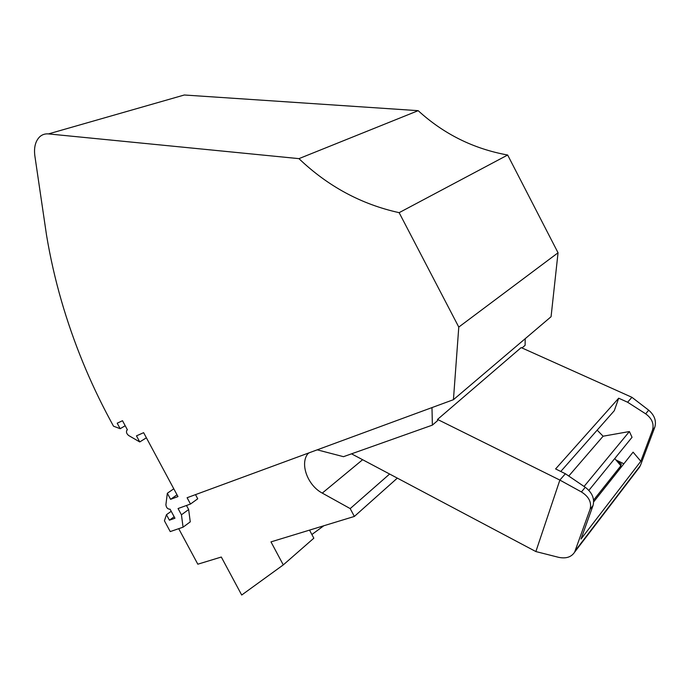 <?xml version="1.0" encoding="UTF-8"?>
<svg xmlns="http://www.w3.org/2000/svg" width="690" height="690" viewBox="0 0 690 690"><rect width="100%" height="100%" fill="white"/><g stroke="black" fill="none" stroke-linecap="round" stroke-linejoin="round"><path stroke-width="1.03" d="M174.156 516.758L169.412 520.191L174.95 518.233L170.094 509.22C167.653 509.186 166.247 507.668 165.902 504.683L167.334 493.264L170.594 499.327L177.968 496.584L143.632 432.673L136.473 435.856L139.742 441.945L146.392 437.805M169.412 520.191L166.454 514.706L164.418 520.778L170.232 531.585L183.074 527.186L181.436 514.8L178.063 508.53L190.492 504.036L187.102 497.723L453.434 399.691L551.068 316.719L558.046 252.773L507.659 155.017C473.616 148.859 443.791 134.076 418.175 110.667L184.325 94.996L176.476 97.247M558.046 252.773L458.781 327.077L453.434 399.691M458.781 327.077L399.139 212.667C361.301 204.326 327.905 186.317 298.951 158.64L48.455 133.912L184.325 94.996M139.742 441.945L128.72 435.554C126.615 433.855 126.003 432.069 126.882 430.189L127.391 429.81L122.501 420.719L117.205 423.186L120.181 428.714L113.488 426.17L110.09 419.856C89.76 382.105 73.588 342.602 61.574 301.349C55.278 279.64 50.267 257.586 46.532 235.187L34.854 155.854C33.784 147.453 35.414 141.088 39.753 136.758C42.202 134.567 45.1 133.618 48.455 133.912M309.534 530.118L313.829 538.191L283.279 564.903L241.698 595.03L221.309 557.037L197.823 564.196L178.71 528.678M167.334 493.264L173.776 488.796M177.011 494.808L170.594 499.327M125.192 425.721L120.181 428.714M181.436 514.8L188.655 509.548L190.25 521.856L183.074 527.186M283.279 564.903L270.98 541.883L354.358 516.439L350.201 508.599L322.273 493.1C307.723 485.51 299.71 463.956 307.809 453.813L309.111 452.812M308.387 453.089L307.809 453.813M190.492 504.036L197.728 498.801L195.494 494.635M188.655 509.548L186.472 505.485M397.328 478.118L354.358 516.439M311.871 534.526L323.808 525.763M431.983 407.592L432.371 425.126L437.555 420.667L437.529 419.425L559.866 480.085L565.377 473.745L555.597 468.924L618.689 398.199L614.29 410.705L560.772 471.477M631.911 397.302L627.615 402.236L645.685 413.836L648.686 410.188L631.911 397.302L521.174 347.588L437.529 419.425M525.185 338.721L525.116 345.311L522.028 347.967M317.219 449.837L343.482 456.685L432.371 425.126M627.615 402.236L618.689 398.199M593.685 501.854L633.084 452.148L640.82 461.265L652.49 430.172L654.793 427.265L640.389 465.569L638.233 468.889M645.685 413.836C651.964 418.451 654.232 423.893 652.49 430.172M623.872 463.758L615.998 460.006M640.82 461.265L581.023 539.028L593.029 505.511C594.789 498.698 592.21 492.617 585.275 487.278L565.377 473.745M581.428 491.953C588.932 496.688 591.822 502.449 590.097 509.237L574.632 552.147C571.363 557.132 566.016 558.857 558.59 557.322L535.871 551.56L559.866 480.085L581.428 491.953L585.275 487.278M351.512 453.83L535.871 551.56M648.686 410.188C654.525 415.268 656.561 420.96 654.793 427.265M617.015 461.213L621.293 464.06L620.724 465.603M620.388 465.198L621.293 464.06M568.758 476.04L603.103 436.209L629.401 431.543L584.068 486.459M597.169 430.146L603.103 436.209M629.401 431.543L632.04 437.296L588.872 490.374M614.764 458.548L620.871 465.776L619.672 469.062M593.598 500.095L620.871 465.776M389.617 474.03L350.201 508.599M399.139 212.667L507.659 155.017M298.951 158.64L418.175 110.667M171.215 511.299L166.454 514.706M593.029 505.511L590.097 509.237M575.244 550.767L640.389 465.569M362.621 459.721L322.273 493.1M574.632 552.147L639.811 466.828"/></g></svg>
